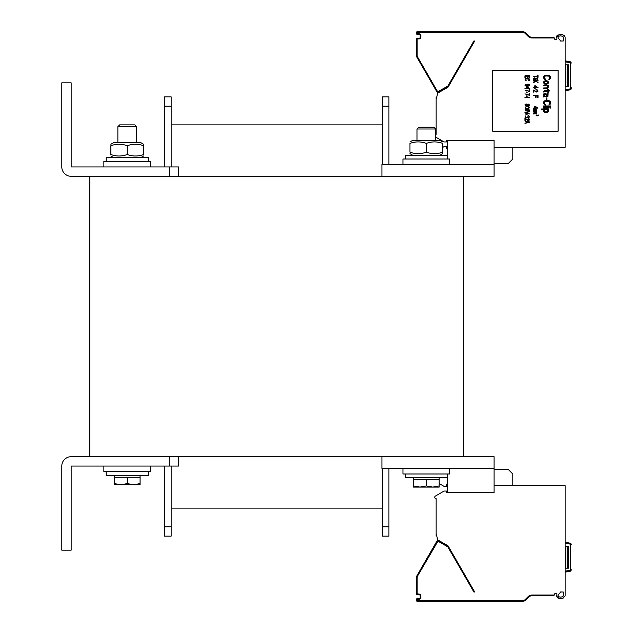 <?xml version="1.0" encoding="UTF-8"?>
<svg xmlns="http://www.w3.org/2000/svg" width="633" height="633" viewBox="0 0 633 633"><rect width="100%" height="100%" fill="white"/><g stroke="black" fill="none" stroke-linecap="round" stroke-linejoin="round"><path stroke-width="0.95" d="M463.712 176.298L89.839 176.298L89.839 456.702L463.712 456.702L463.712 176.298L494.096 176.298L494.096 140.312L447.357 140.312L447.357 159.002M169.288 466.054L169.288 456.702L71.149 456.702A9.353 9.353 0 0 0 61.797 466.054L61.797 550.172L71.141 550.172L71.141 466.054L178.633 466.054L178.633 456.702M61.797 166.946A9.353 9.353 0 0 0 71.149 176.298L169.288 176.298L169.288 166.946L71.149 166.946L71.141 82.828L61.797 82.828L61.797 166.946M178.633 176.298L178.633 166.946L169.288 166.946M171.155 96.849L164.612 96.849L171.155 96.849L164.612 96.849L171.155 96.849L164.612 96.849L171.155 96.849L171.155 166.946M171.155 466.054L171.155 536.151L164.612 536.151L164.612 466.054M164.612 96.849L164.612 166.946M382.395 124.883L171.155 124.883L382.395 124.883M382.395 508.117L171.155 508.117M382.395 468.388L382.395 536.151L388.939 536.151L388.939 468.388M382.395 96.849L388.939 96.849L382.395 96.849L388.939 96.849L382.395 96.849L388.939 96.849L382.395 96.849L382.395 164.612M388.939 96.849L388.939 164.612M494.096 164.612L381.928 164.612L381.928 176.298M405.294 473.998L405.294 477.733L447.357 477.733L447.357 492.688L494.096 492.688L494.096 468.388L381.928 468.388L381.928 456.702M463.712 456.702L494.096 456.702L494.096 468.388M402.96 468.388L402.96 473.998L449.691 473.998L449.691 468.388M103.859 466.054L103.859 471.664L150.591 471.664L150.591 466.054M449.691 164.612L449.691 159.002L402.96 159.002L402.96 164.612M150.591 166.946L150.591 161.336L103.859 161.336L103.859 166.946M439.183 485.938L432.75 487.086L439.183 487.086L439.183 479.608L413.476 479.608L413.476 487.086L419.901 487.086L413.476 485.938M426.325 479.608L426.325 485.938L419.901 487.086L432.75 487.086L426.325 485.938M416.981 140.312L416.981 128.997L435.678 128.997L435.678 140.312M416.981 128.997L418.753 127.225L433.906 127.225L435.678 128.997M140.075 483.596L133.65 484.743L140.075 484.743L140.075 477.266L114.367 477.266L114.367 484.743L120.8 484.743L114.367 483.596M127.225 477.266L127.225 483.596L120.8 484.743L133.65 484.743L127.225 483.596M117.873 142.647L117.873 126.655L136.57 126.655L136.57 142.647M117.873 126.655L119.645 124.883L134.797 124.883L136.57 126.655M110.862 144.261L113.671 142.647L140.779 142.647L143.58 144.261L140.779 142.647M110.862 154.523C110.862 156.486 110.862 156.486 110.862 154.523C110.862 156.486 110.862 156.486 110.862 154.523C116.322 156.486 121.773 156.486 127.225 154.523C132.677 156.486 138.129 156.486 143.58 154.523C143.58 156.486 143.58 156.486 143.58 154.523C143.58 156.486 143.58 156.486 143.58 154.523L143.58 145.725C138.129 143.754 132.677 143.754 127.225 145.725C121.773 143.754 116.322 143.754 110.862 145.725C110.862 143.754 110.862 143.754 110.862 145.725C110.862 143.754 110.862 143.754 110.862 145.725C110.862 143.754 110.862 143.754 110.862 145.725C110.862 143.754 110.862 143.754 110.862 145.725L110.862 154.523C110.862 156.486 110.862 156.486 110.862 154.523C110.862 156.486 110.862 156.486 110.862 154.523M143.58 145.725C143.58 143.754 143.58 143.754 143.58 145.725C143.58 143.754 143.58 143.754 143.58 145.725C143.58 143.754 143.58 143.754 143.58 145.725C143.58 143.754 143.58 143.754 143.58 145.725M127.225 154.523L127.225 145.725M143.58 154.523C143.58 156.486 143.58 156.486 143.58 154.523C143.58 156.486 143.58 156.486 143.58 154.523M409.97 141.927L412.771 140.312L439.88 140.312L442.681 141.927M409.97 152.181C409.97 154.151 409.97 154.151 409.97 152.181C409.97 154.151 409.97 154.151 409.97 152.181C415.422 154.151 420.874 154.151 426.325 152.181C431.777 154.151 437.229 154.151 442.681 152.181C442.681 154.151 442.681 154.151 442.681 152.181C442.681 154.151 442.681 154.151 442.681 152.181L442.681 143.39C437.229 141.42 431.777 141.42 426.325 143.39C420.874 141.42 415.422 141.42 409.97 143.39C409.97 141.42 409.97 141.42 409.97 143.39C409.97 141.42 409.97 141.42 409.97 143.39C409.97 141.42 409.97 141.42 409.97 143.39C409.97 141.42 409.97 141.42 409.97 143.39L409.97 152.181C409.97 154.151 409.97 154.151 409.97 152.181C409.97 154.151 409.97 154.151 409.97 152.181M442.681 143.39C442.681 141.42 442.681 141.42 442.681 143.39C442.681 141.42 442.681 141.42 442.681 143.39C442.681 141.42 442.681 141.42 442.681 143.39C442.681 141.42 442.681 141.42 442.681 143.39M426.325 152.181L426.325 143.39M106.194 471.664L106.194 475.399L148.257 475.399L148.257 471.664M405.294 159.002L405.294 155.267L447.357 155.267M106.194 161.336L106.194 157.601L148.257 157.601L148.257 161.336M571.203 569.573L571.203 569.89A1.401 1.401 0 0 1 570.048 571.275L565.127 572.137L570.048 571.275L569.882 570.357L565.127 571.188M570.942 570.713A1.401 1.401 90 0 1 570.056 571.275L570.048 571.275A1.401 1.401 90 0 0 570.942 570.713M565.127 542.275L570.048 543.146A1.401 1.401 90 0 1 570.816 543.549A1.401 1.401 90 0 0 570.048 543.146A1.401 1.401 0 0 1 571.203 544.522L570.27 544.522L570.27 569.89A0.467 0.467 0 0 1 569.882 570.357M557.333 597.679L556.502 595.74C559.129 599.649 561.985 599.712 565.071 595.93A6.544 6.544 0 0 0 565.127 595.044L565.127 485.677L494.096 485.677M563.259 592.005L560.324 592.005L559.833 593.366A5.143 5.143 0 0 0 557.942 595.74C559.374 597.584 561.289 597.584 563.679 595.74A5.143 5.143 0 0 0 563.726 595.044L563.726 593.983A0.934 0.934 0 0 0 563.259 593.168L563.259 592.005M436.651 535.684L436.145 535.684L436.145 533.785L437.775 539.894L448.029 545.812L474.695 592.005L473.99 592.005M474.695 592.005L473.888 592.005L447.84 546.888L437.981 541.16L417.685 575.848A3.972 3.972 0 0 0 417.147 577.834L417.147 593.873L419.252 594.102A1.638 1.638 0 0 1 420.89 595.74L420.89 597.607A1.638 1.638 0 0 1 419.252 599.245L416.451 599.483L416.451 600.416A0.934 0.934 0 0 0 417.384 601.35L522.47 601.35A4.676 4.676 0 0 0 525.778 599.981L528.642 597.109L525.778 599.981A4.676 4.676 0 0 1 522.47 601.35L522.47 600.646A3.972 3.972 0 0 0 525.279 599.483L528.151 596.618A5.373 5.373 0 0 1 531.949 595.044L554.184 595.044L554.524 594.11A0.934 0.934 0 0 1 555.402 593.501L555.964 593.501A0.934 0.934 0 0 1 556.803 594.83A6.544 6.544 0 0 0 556.462 595.716M416.451 577.834L416.451 593.873L416.451 577.834A4.676 4.676 0 0 1 417.076 575.5A4.676 4.676 0 0 0 416.451 577.834L417.147 577.834M447.357 492.688L446.423 492.688L446.423 491.058L444.089 491.058L435.441 496.05A1.401 1.401 0 0 0 436.145 498.662L436.145 533.785M563.639 597.853L563.061 598.106M561.534 598.462L560.371 598.525M559.074 598.391L557.887 598.019M554.184 595.044L553.93 595.74L531.949 595.74A4.676 4.676 0 0 0 531.934 595.74L531.949 595.74A4.676 4.676 0 0 0 531.934 595.74M473.318 601.35L510.617 601.35M527.218 598.541L528.642 597.109A4.676 4.676 0 0 1 531.949 595.74L531.427 595.772M528.151 596.618L528.642 597.109A4.676 4.676 0 0 0 528.642 597.109L529.362 596.523M529.386 596.508L530.019 596.159A4.676 4.676 0 0 1 530.153 596.096L531.04 595.835A4.676 4.676 0 0 1 531.095 595.819L531.949 595.74L531.949 595.044M417.147 593.873L416.451 593.873A0.934 0.934 0 0 0 417.384 594.806L419.252 594.806A0.934 0.934 0 0 1 420.185 595.74L420.185 597.607A0.934 0.934 0 0 1 419.252 598.549L417.384 598.549A0.934 0.934 0 0 0 416.451 599.483M437.735 539.727A2.334 2.334 0 0 0 437.632 539.894L417.076 575.5L417.685 575.848M437.656 541.247L437.055 540.891A0.934 0.934 0 0 1 438.329 540.55L448.109 546.192A0.934 0.934 0 0 1 448.449 546.54A0.934 0.934 0 0 0 448.109 546.192L447.753 546.801M494.096 469.646L508.196 469.401L512.785 473.998L512.785 485.677M439.183 483.549L444.089 486.381L446.423 486.381L446.423 484.743L447.357 484.704M565.127 546.667L568.402 546.667L568.402 568.165L565.127 568.165M494.096 147.323L565.127 147.323L565.127 143.58M565.127 95.907L565.127 89.775L569.882 88.937L570.048 89.854L565.127 90.725M570.048 61.725A1.401 1.401 0 0 1 571.203 63.11A1.401 1.401 0 0 0 570.048 61.725A1.401 1.401 90 0 1 570.816 62.137A1.401 1.401 90 0 0 570.048 61.725L565.127 60.863L570.048 61.725L569.882 62.643L565.127 61.812L565.127 51.51M565.127 46.842L565.127 37.956A6.544 6.544 0 0 0 565.071 37.07L564.786 36.239M557.902 36.864L557.942 37.26C559.374 35.416 561.289 35.416 563.679 37.26A5.143 5.143 0 0 1 563.726 37.956L563.726 39.017A0.934 0.934 0 0 1 563.259 39.832L563.259 40.995L560.458 40.995M564.525 35.867L563.639 35.147L565.071 37.07C561.985 33.288 559.129 33.359 556.502 37.26M563.077 34.902L561.772 34.57L563.077 34.902M560.434 34.475L559.129 34.593L560.434 34.475M557.902 34.973L557.111 35.519L557.902 34.973M556.937 35.717L556.494 36.769L556.937 35.717M556.462 37.284A6.544 6.544 0 0 0 556.803 38.17A0.934 0.934 0 0 1 555.964 39.499L555.402 39.499A0.934 0.934 0 0 1 554.524 38.89A0.934 0.934 0 0 0 555.402 39.499M444.089 141.942L435.678 137.084L444.089 141.942L446.423 141.942L446.423 140.312L447.357 140.312L446.423 140.312M554.524 38.89L553.93 37.26L531.949 37.26A4.676 4.676 0 0 1 528.642 35.891L529.41 36.508M529.394 36.492L530.011 36.833L529.394 36.492M530.161 36.904L531.04 37.165L530.161 36.904M554.184 37.956L531.949 37.956A5.373 5.373 0 0 1 528.151 36.382L525.279 33.517A3.972 3.972 0 0 0 522.47 32.354L417.384 32.354L417.147 33.517L419.252 33.755L419.252 34.451A0.934 0.934 0 0 1 420.185 35.393L420.185 37.26L420.185 35.393A0.934 0.934 0 0 0 419.252 34.451L417.384 34.451L419.252 34.451A0.934 0.934 0 0 1 420.185 35.393L420.185 37.26A0.934 0.934 0 0 1 419.252 38.194L417.384 38.194A0.934 0.934 0 0 0 416.451 39.127L416.451 55.166A4.676 4.676 0 0 0 417.076 57.5L437.055 92.109A0.934 0.934 0 0 0 438.329 92.45L448.109 86.808A0.934 0.934 0 0 0 448.449 86.46L447.84 86.112L473.888 40.995L474.695 40.995L448.029 87.188L437.775 93.106L436.145 99.215L436.145 134.338A1.401 1.401 0 0 0 435.678 134.418M570.056 89.854A1.401 1.401 90 0 0 570.942 89.293A1.401 1.401 90 0 1 570.056 89.854L570.048 89.854A1.401 1.401 0 0 0 571.203 88.478L570.27 88.478A0.467 0.467 0 0 1 569.882 88.937M571.203 88.478L571.203 87.607M565.127 147.323L565.127 37.956M563.259 40.995L560.324 40.995L559.833 39.634A5.143 5.143 0 0 1 557.942 37.26C559.374 35.416 561.289 35.416 563.679 37.26A5.143 5.143 0 0 1 563.726 37.956M473.99 40.995L474.695 40.995M436.651 97.316L436.145 97.316L436.145 99.215M416.451 33.517L416.451 32.584L416.451 33.517A0.934 0.934 0 0 0 417.384 34.451A0.934 0.934 0 0 1 416.451 33.517L417.147 33.517M556.803 38.17A0.934 0.934 0 0 1 555.964 39.499M558.124 70.437L492.688 70.437L492.688 131.197L558.124 131.197L558.124 70.437M553.93 37.26L531.949 37.26A4.676 4.676 0 0 1 528.642 35.891L525.778 33.019A4.676 4.676 0 0 0 522.47 31.65L417.384 31.65A0.934 0.934 0 0 0 416.451 32.584L417.147 32.584M531.095 37.181L531.949 37.26L531.949 37.956M529.299 37.26A5.373 5.373 0 0 1 528.151 36.382L528.642 35.891L525.778 33.019A4.676 4.676 0 0 0 522.47 31.65L522.47 32.386M419.252 33.755A1.638 1.638 0 0 1 420.89 35.393L420.89 37.26A1.638 1.638 0 0 1 419.252 38.89L419.252 38.194L417.384 38.194L417.147 39.127L417.147 55.166A3.972 3.972 0 0 0 417.685 57.152L437.656 91.753L447.84 86.112M447.753 86.199L448.109 86.808L438.329 92.45L437.981 91.84M437.656 91.753L437.055 92.109L437.632 93.106L438.115 92.545M494.096 163.354L508.196 163.599L512.785 159.002L512.785 147.323M442.681 147.426L444.089 146.619L446.423 146.619L446.423 148.257L447.357 148.296M545.424 78.967L545.424 79.671L544.673 79.552L543.628 78.033L543.779 76.395L544.673 75.462L549.001 75.232L550.496 76.395L550.496 78.619L548.851 79.671L549.745 78.033L549.302 76.166L545.424 75.928L544.53 76.981L544.673 78.5L545.424 78.967M543.628 82.939L543.929 81.309L545.717 80.605L547.806 81.071L548.407 82.005L548.107 83.643L546.319 84.347L544.673 84.11L543.628 82.939M544.38 81.776L544.38 83.176L545.124 83.643L547.656 83.176L547.656 81.776L546.912 81.309L544.38 81.776M547.062 85.866L543.628 85.866L543.628 85.281L548.407 85.281L548.407 85.866L547.656 85.866L548.407 86.911L547.656 88.319L543.628 88.549L543.628 87.963L547.213 87.852L547.806 86.911L547.062 85.866M544.38 91.468L543.628 92.054L543.779 91.358L544.823 90.416L547.806 90.416L547.806 89.482L548.407 89.482L548.407 90.416L549.602 90.416L549.602 91.002L548.407 91.002L548.407 92.291L547.806 92.291L547.806 91.002L544.38 91.468M544.079 96.849L543.628 96.96L543.628 96.374L544.38 96.145L543.628 95.092L543.929 93.692L546.018 93.455L546.762 96.145L547.213 96.145L547.806 95.33L547.213 93.225L548.107 93.573L547.956 96.374L544.079 96.849M545.274 96.145L546.168 96.145L546.168 94.863L544.823 93.811L544.23 95.092L545.274 96.145M546.912 99.531L546.168 99.531L546.168 97.893L546.912 97.893L546.912 99.531M545.424 104.326L545.424 105.023L544.673 104.904L543.628 103.385L543.779 101.755L544.673 100.821L549.001 100.584L550.496 101.755L550.496 103.97L548.851 105.023L549.745 103.385L549.302 101.517L545.424 101.288L544.53 102.34L544.673 103.859L545.424 104.326M550.639 106.542L543.628 106.542L543.628 105.956L550.639 105.956L550.639 106.542M548.407 108.061L543.628 108.061L543.628 107.475L548.407 107.475L548.407 108.061M550.639 108.061L549.895 108.061L549.895 107.475L550.639 107.475L550.639 108.061M544.53 109.58L541.247 109.58L541.247 108.995L548.407 108.995L548.407 109.58L547.513 109.58L548.257 110.166L548.257 111.804L547.213 112.619L544.823 112.619L543.628 111.337L543.779 110.166L544.53 109.58M545.274 109.58L544.38 110.633L544.823 111.914L547.363 111.804L547.213 109.818L545.274 109.58M538.026 75.113L538.026 77.337L537.528 77.337L537.528 76.395L533.35 76.395L537.528 76.047L537.528 75.113L538.026 75.113M536.926 79.79L537.132 78.381L536.333 78.381L535.74 79.616L534.442 79.964L533.453 79.378L533.453 78.326L534.64 77.804L533.943 79.085L534.845 79.616L535.74 78.27L537.33 78.033L538.026 79.03L536.926 79.79M534.94 80.779L533.35 80.431L538.026 80.431L535.74 80.779L538.026 82.535L536.135 81.483L533.35 82.535L533.35 82.068L535.637 81.19L534.94 80.779M535.336 85.803L538.026 87.56L535.336 87.56L535.336 88.137L533.35 87.56L534.743 87.204L534.743 85.803L535.336 85.803M537.227 87.204L535.336 86.215L535.336 87.204L537.227 87.204M537.029 89.372L534.347 88.786L537.029 89.372M533.35 90.013L536.729 91.761L537.425 91.468L536.926 90.361L537.33 90.123L537.923 91.587L536.333 92.054L533.848 90.479L533.848 92.117L533.35 92.117L533.35 90.013M535.542 95.733L533.35 95.385L538.026 95.385L538.026 97.49L537.425 97.49L537.425 95.733L536.135 95.733L536.135 97.253L535.542 97.253L535.542 95.733M535.336 106.368L538.026 108.116L535.336 108.116L535.336 108.702L533.35 108.116L534.743 107.768L534.743 106.368L535.336 106.368M537.227 107.768L535.336 106.779L535.336 107.768L537.227 107.768M535.835 109.462L533.35 109.169L536.531 109.169L536.436 111.099L533.35 111.337L536.032 110.925L535.74 110.395L533.35 110.395L535.937 110.047L535.835 109.462M535.835 112.096L533.35 111.804L536.531 111.804L536.436 113.726L533.35 113.964L536.032 113.552L535.74 113.03L533.35 113.03L535.937 112.674L535.835 112.096M529.615 75.462L524.939 75.113L529.615 75.462M525.532 76.284L525.532 78.033L524.939 78.033L524.939 75.928L529.615 75.928L529.615 78.033L529.014 78.033L529.014 76.284L527.724 76.284L527.724 77.804L527.123 77.804L527.123 76.284L525.532 76.284M526.134 80.431L525.635 80.723L524.939 79.964L525.635 78.674L528.515 78.563L529.615 79.434L529.315 80.486L528.42 80.779L529.014 79.964L528.713 79.03L526.134 78.911L525.532 79.434L526.134 80.431M525.73 84.229L525.437 85.281L526.031 85.748L527.123 85.866L526.727 84.632L527.922 84.054L529.212 84.347L529.615 85.218L528.318 86.096L525.73 85.977L524.939 85.218L525.73 84.229M527.724 85.748L528.816 85.629L529.014 84.695L527.424 84.521L527.123 85.281L527.724 85.748M526.925 86.618L529.615 88.375L526.925 88.375L526.925 88.96L524.939 88.375L526.332 88.027L526.332 86.618L526.925 86.618M528.816 88.027L526.925 87.03L526.925 88.027L528.816 88.027M529.615 91.532L524.939 90.013L529.117 91.176L529.117 89.427L529.615 89.427L529.615 91.532M527.123 92.814L526.632 92.814L526.632 91.999L527.123 91.999L527.123 92.814M529.615 95.385L524.939 93.866L529.117 95.037L529.117 93.28L529.615 93.28L529.615 95.385M527.123 96.667L526.632 96.667L526.632 95.852L527.123 95.852L527.123 96.667M529.615 97.838L524.939 97.49L528.919 97.134L529.615 97.838M527.226 104.263L528.919 104.089L529.512 105.371L528.42 105.956L525.635 105.901L525.034 104.5L526.134 103.915L527.226 104.263M525.532 104.611L526.134 105.727L527.123 105.086L526.427 104.208L525.532 104.611M529.014 105.315L528.713 104.382L527.621 104.611L527.922 105.553L529.014 105.315M526.83 106.486L528.919 106.716L529.512 107.887L527.724 108.591L525.635 108.354L525.034 107.183L526.83 106.486M528.223 106.835L526.332 106.835L525.437 107.539L526.332 108.235L528.223 108.235L529.117 107.539L528.223 106.835M526.83 109.058L528.919 109.287L529.512 110.459L528.223 111.099L525.635 110.925L525.034 109.754L526.83 109.058M528.223 109.406L526.332 109.406L525.437 110.11L526.332 110.807L528.223 110.807L529.117 110.11L528.223 109.406M529.615 113.964L524.939 113.03L524.939 112.563L529.615 111.622L525.532 112.793L529.615 113.964M528.618 115.19L525.936 114.605L528.618 115.19M525.73 117.873L524.939 117.113L525.73 115.886L525.437 117.058L526.031 117.643L526.83 117.524L527.123 116.765L528.816 117.469L529.117 116.765L528.515 115.886L529.512 116.417L528.919 117.817L525.73 117.873M524.939 118.403L528.318 120.151L529.014 119.859L528.515 118.751L528.919 118.521L529.512 119.977L527.922 120.444L525.437 118.869L525.437 120.507L524.939 120.507L524.939 118.403M529.615 121.908L529.615 122.375L524.939 123.308L526.134 122.723L526.134 121.56L524.939 120.974L529.615 121.908M526.529 122.667L529.212 122.137L526.529 121.615L526.529 122.667M536.151 114.842L537.844 115.712L538.145 114.897L538.493 115.451L537.646 115.863L536.404 115.071L536.151 115.886L536.151 114.842M565.127 64.835L568.402 64.835L568.402 86.333L565.127 86.333M171.155 536.151L164.612 536.151M171.155 526.806L164.612 526.806M171.155 106.194L164.612 106.194M382.395 536.151L388.939 536.151M382.395 526.806L388.939 526.806M382.395 106.194L388.939 106.194M417.147 599.483L417.147 600.416L416.451 600.416A0.934 0.934 0 0 0 417.384 601.35L417.384 600.646L522.47 600.646A3.972 3.972 0 0 0 525.279 599.483L525.778 599.981L525.295 599.467M417.384 594.102L417.384 594.806M419.252 594.11L419.252 594.806M420.89 595.74L420.185 595.74M420.89 597.607L420.185 597.607M419.252 599.245L419.252 598.549M417.384 599.245L417.384 598.549M437.981 541.16L438.329 540.55M438.234 540.242L437.632 539.894M447.84 546.888L448.449 546.54M570.27 569.89L571.203 569.89A1.401 1.401 0 0 1 570.048 571.275M565.127 543.225L569.882 544.063A0.467 0.467 0 0 1 570.27 544.522M565.831 546.667L565.831 568.165M567.698 546.667L567.698 568.165M570.048 543.146L569.882 544.063M571.203 63.11L570.27 63.11L570.27 88.478M569.882 62.643A0.467 0.467 0 0 1 570.27 63.11M419.252 38.898L417.384 38.898M525.778 33.019L525.279 33.517A3.972 3.972 0 0 0 522.47 32.354M417.147 55.166L416.451 55.166A4.676 4.676 0 0 0 417.076 57.5L417.685 57.152M417.384 33.755L417.384 34.451M420.89 35.393L420.185 35.393M420.89 37.26L420.185 37.26M417.147 39.127L416.451 39.127M417.384 32.354L417.384 31.65M565.831 86.333L565.831 64.835M567.698 86.333L567.698 64.835M439.16 479.608L439.16 477.733M413.499 479.608L413.499 477.733M140.051 477.266L140.051 475.399M114.391 477.266L114.391 475.399M140.779 157.601L143.58 155.979M113.671 157.601L110.862 155.979M439.88 155.267L442.681 153.645M412.771 155.267L409.97 153.645L412.771 155.267M447.357 477.733L447.357 473.998M528.642 35.891L529.362 36.477L528.642 35.891"/></g></svg>
